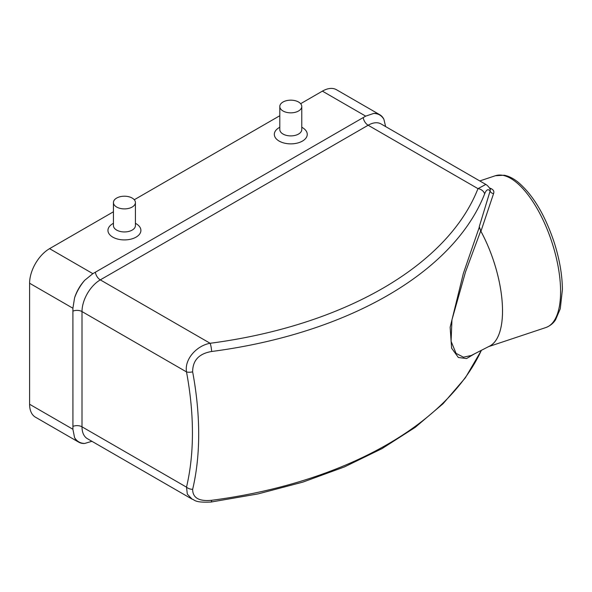 <?xml version="1.0" encoding="UTF-8"?>
<svg xmlns="http://www.w3.org/2000/svg" width="592" height="592" viewBox="0 0 592 592"><rect width="100%" height="100%" fill="white"/><g stroke="black" fill="none" stroke-linecap="round" stroke-linejoin="round"><path stroke-width="0.89" d="M113.442 211.781L49.565 248.655A28.231 16.302 120 0 0 29.6 283.235L29.6 404.255A28.231 16.302 120 0 0 35.446 417.182L78.699 442.15A28.231 16.302 120 0 0 84.73 443.445A32.937 19.018 -60 0 1 74.57 437.584A28.231 16.302 120 0 0 78.699 442.15M379.768 114.715A28.231 16.302 120 0 0 373.737 113.42A32.937 19.018 -60 0 1 383.897 119.288A28.231 16.302 120 0 0 379.768 114.715L336.508 89.74A28.231 16.302 120 0 0 322.396 91.138L300.64 103.704M279.801 115.729L134.273 199.748M84.73 280.275A28.231 16.302 120 0 0 74.57 297.88A32.937 19.018 -60 0 1 84.73 280.275L92.863 273.659L365.693 116.143L373.737 113.42M474.68 353.742L466.577 358.537L458.356 357.494L451.6 348.148L450.149 327.25L463.351 273.467L479.32 227.099L480.711 230.954A79.95 32.641 71.6 0 1 489.725 346.054L471.336 355.452M489.392 187.871L491.338 188.744C493.595 189.951 494.342 191.564 493.573 193.591L480.926 231.317L479.261 226.706A282.103 115.166 71.6 0 1 479.32 227.099M479.261 226.706L490.124 190.95C488.082 188.685 486.261 189.662 484.648 193.873A361.823 208.895 180 0 1 211.647 351.493C199.008 353.609 192.674 360.395 192.644 371.85A306.885 177.178 60 0 1 198.69 434.084A306.885 177.178 60 0 1 192.644 489.332C192.703 497.894 199.038 501.55 211.647 500.299A361.823 208.895 0 0 0 481.4 350.309M484.648 193.873A7.06 5.624 -158.6 0 0 477.973 188.648L485.832 184.43L381.085 123.957A25.878 14.941 120 0 0 368.143 125.238L100.3 279.875A25.878 14.941 120 0 0 82.007 311.57L82.007 426.825A25.878 14.941 120 0 0 87.364 438.672L192.074 499.13M211.647 500.299A7.06 1.273 82.6 0 1 211.048 502.038C194.243 502.852 195.02 499.84 192.111 499.152L187.331 494.135L186.502 487.157L82.007 426.825A7.06 4.077 0 0 0 72.927 426.388L72.905 308.232L74.57 297.88M192.644 371.85A7.06 3.004 169.4 0 1 186.502 371.902C184.297 359.137 196.847 345.55 210.13 343.279L100.3 279.875A7.06 4.077 60 0 1 95.379 272.231M383.897 119.288L385.621 126.577M74.57 437.584L72.905 429.259L72.927 426.388M91.908 441.299L84.73 443.445M480.711 230.954L465.49 272.002L451.962 319.813L451.082 341.295L456.055 353.372L463.462 357.191L471.262 355.489M480.926 231.317A79.994 32.656 71.6 0 1 488.785 346.527M493.573 193.591A3.53 2.886 -161.9 0 1 490.124 190.95L490.228 189.285C489.029 187.116 487.571 185.503 485.832 184.43M211.647 351.493A7.06 1.273 -97.4 0 0 210.13 343.279A354.978 204.943 0 0 0 477.973 188.648L368.143 125.238A7.06 4.077 60 0 1 363.222 117.593M192.644 489.332A7.06 4.914 -166.6 0 1 186.502 487.157A301.076 173.826 -120 0 0 186.502 371.902L82.007 311.57A7.06 4.077 0 0 0 72.927 311.126M211.048 502.038L258.075 493.906L302.786 482.14L344.366 466.947L382.055 448.595L415.17 427.38L443.112 403.663L465.356 377.822L481.451 350.279M490.058 188.966A3.53 2.449 115.3 0 0 491.338 188.744M279.801 106.508L279.801 129.559A10.982 6.342 0 0 0 283.02 134.044A10.982 6.342 0 0 0 294.986 135.42A10.982 6.342 0 0 0 301.772 129.559L301.772 106.508A10.982 6.342 0 0 0 290.783 100.166A10.982 6.342 0 0 0 279.801 106.508A10.982 6.342 0 0 0 283.02 110.993A10.982 6.342 0 0 0 294.986 112.362A10.982 6.342 0 0 0 301.772 106.508M279.801 127.169L278.403 128.094A16.472 9.509 0 0 0 279.143 141.081A16.472 9.509 0 0 0 302.046 141.303A16.472 9.509 0 0 0 303.171 128.094L301.772 127.169M113.442 202.553L113.442 225.604A10.982 6.342 0 0 0 116.661 230.088A10.982 6.342 0 0 0 128.627 231.465A10.982 6.342 0 0 0 135.413 225.604L135.413 202.553A10.982 6.342 0 0 0 124.424 196.211A10.982 6.342 0 0 0 113.442 202.553A10.982 6.342 0 0 0 116.661 207.037A10.982 6.342 0 0 0 128.627 208.414A10.982 6.342 0 0 0 135.413 202.553M113.442 223.221L112.043 224.139A16.472 9.509 0 0 0 112.783 237.133A16.472 9.509 0 0 0 135.686 237.348A16.472 9.509 0 0 0 136.804 224.139L135.413 223.221M365.693 116.143L322.396 91.138M92.863 273.659L49.565 248.655M72.905 308.232L29.6 283.235M72.905 429.259L29.6 404.255M488.57 346.638L545.935 327.517A79.994 32.656 -108.4 0 0 538.994 211.958A79.994 32.656 -108.4 0 0 495.341 175.743L479.779 180.937M545.935 327.517C552.351 325.015 554.83 320.864 555.607 319.702L560.261 308.787L562.4 289.629C562.282 274.88 559.514 259.052 554.097 242.143C544.81 214.541 532.711 194.472 517.815 181.959C513.249 178.347 508.706 176.105 504.184 175.225L495.341 175.743"/></g></svg>
